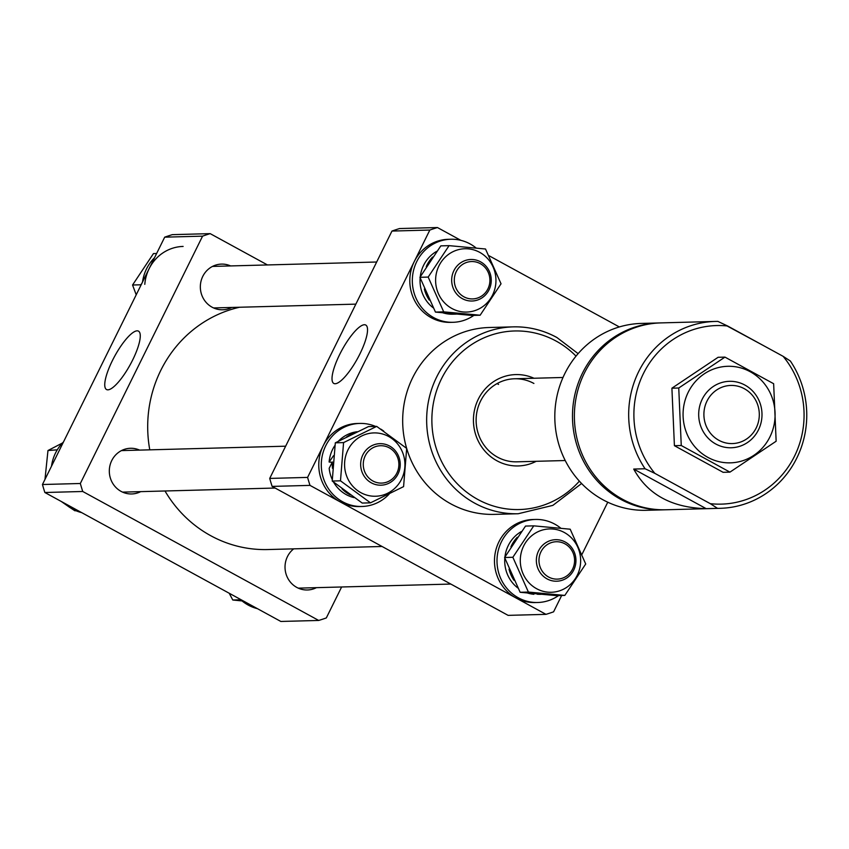 <?xml version="1.0" encoding="UTF-8"?>
<svg xmlns="http://www.w3.org/2000/svg" width="849" height="849" viewBox="0 0 849 849"><rect width="100%" height="100%" fill="white"/><g stroke="black" fill="none" stroke-linecap="round" stroke-linejoin="round"><path stroke-width="1.27" d="M231.724 307.465A22.849 21.766 -91.5 0 1 222.725 309.779A22.849 21.766 -91.5 0 1 212.091 307.2A22.849 21.766 -91.5 0 1 200.884 281.783A22.849 21.766 -91.5 0 1 221.493 264.103A22.849 21.766 -91.5 0 1 230.61 265.928M140.701 491.635A22.849 21.766 -91.5 0 1 131.691 493.959A22.849 21.766 -91.5 0 1 121.067 491.38A22.849 21.766 -91.5 0 1 109.861 465.963A22.849 21.766 -91.5 0 1 130.47 448.283A22.849 21.766 -91.5 0 1 139.586 450.108M316.412 587.667A22.849 21.766 -91.5 0 1 307.402 589.981A22.849 21.766 -91.5 0 1 296.779 587.402A22.849 21.766 -91.5 0 1 293.701 548.847M132.624 360.061A33.291 8.851 -61.3 0 0 138.536 331.163A33.291 8.851 -61.3 0 0 112.397 360.602A33.291 8.851 -61.3 0 0 106.613 389.574A33.291 8.851 -61.3 0 0 132.624 360.061M267.467 264.941L210.181 233.634L172.305 234.653A201.478 191.948 -91.5 0 0 164.695 237.168L42.45 484.514A201.478 191.948 -91.5 0 0 44.859 492.505L280.839 621.457L318.715 620.449L82.746 491.486A201.478 191.948 -91.5 0 1 80.326 483.495L42.45 484.514M164.695 237.168L202.571 236.149A201.478 191.948 -91.5 0 1 210.181 233.634M202.571 236.149L80.326 483.495M341.616 586.988L326.324 617.934A201.478 191.948 -91.5 0 1 318.715 620.449M44.859 492.505L82.746 491.486M165.003 490.987A122.553 116.748 88.5 0 0 210.743 535.708A122.553 116.748 88.5 0 0 267.732 549.547L382.061 546.48M239.524 307.253A122.553 116.748 88.5 0 0 149.785 449.843M715.781 444.006A33.238 31.657 -91.5 0 1 699.48 407.042A33.238 31.657 -91.5 0 1 729.45 381.318A33.238 31.657 -91.5 0 1 744.902 385.075A33.238 31.657 -91.5 0 1 761.203 422.038A33.238 31.657 -91.5 0 1 731.233 447.763A33.238 31.657 -91.5 0 1 715.781 444.006M744.35 388.725A29.078 27.699 88.5 0 0 707.005 401.057A29.078 27.699 88.5 0 0 718.859 440.291A29.078 27.699 88.5 0 0 756.204 427.949A29.078 27.699 88.5 0 0 744.35 388.725M372.881 480.99A18.699 17.808 88.5 0 0 396.886 473.052A18.699 17.808 88.5 0 0 389.267 447.837A18.699 17.808 88.5 0 0 365.261 455.764A18.699 17.808 88.5 0 0 372.881 480.99M389.542 446.012A20.769 19.792 -91.5 0 1 399.73 469.115A20.769 19.792 -91.5 0 1 380.999 485.193A20.769 19.792 -91.5 0 1 371.342 482.848A20.769 19.792 -91.5 0 1 361.154 459.744A20.769 19.792 -91.5 0 1 379.885 443.666A20.769 19.792 -91.5 0 1 389.542 446.012M81.706 512.637A41.548 39.574 -91.5 0 1 64.365 503.16M51.502 466.207A41.548 39.574 -91.5 0 1 63.495 441.936M75.996 510.737L74.861 510.769L70.764 508.052M67.814 506.057L61.308 501.494M44.976 479.42L47.969 450.522L62.433 443.029M57.276 449.832L47.969 450.522M144.797 284.33A41.548 39.574 -91.5 0 1 183.119 246.433M142.526 282.027A41.548 39.574 -91.5 0 1 154.518 257.756M257.417 608.659A41.548 39.574 -91.5 0 1 240.065 599.182M456.284 271.595A18.699 17.808 88.5 0 0 463.904 296.81A18.699 17.808 88.5 0 0 487.91 288.872A18.699 17.808 88.5 0 0 480.29 263.657A18.699 17.808 88.5 0 0 456.284 271.595M489.035 289.849A20.769 19.792 -91.5 0 1 472.023 301.013A20.769 19.792 -91.5 0 1 453.897 270.651A20.769 19.792 -91.5 0 1 470.908 259.486A20.769 19.792 -91.5 0 1 489.035 289.849M572.597 569.074A18.699 17.808 88.5 0 0 564.978 543.859A18.699 17.808 88.5 0 0 540.962 551.786A18.699 17.808 88.5 0 0 548.592 577.012A18.699 17.808 88.5 0 0 572.597 569.074M538.574 550.852A20.769 19.792 -91.5 0 1 555.596 539.688A20.769 19.792 -91.5 0 1 573.722 570.05A20.769 19.792 -91.5 0 1 556.711 581.215A20.769 19.792 -91.5 0 1 538.574 550.852M136.211 294.805L132.561 285.009L153.457 253.586L156.63 253.501M141.783 283.534L140.817 284.786L132.561 285.009M242.071 600.933L232.775 599.999L229.198 593.239M240.723 599.787L232.775 599.999M536.207 461.304A45.697 43.532 -91.5 0 1 496.941 460.784A45.697 43.532 -91.5 0 1 477.573 400.707A45.697 43.532 -91.5 0 1 533.979 378.251M533.904 383.461A41.548 39.574 88.5 0 0 514.59 378.771A41.548 39.574 88.5 0 0 477.117 410.927A41.548 39.574 88.5 0 0 497.493 457.133A41.548 39.574 88.5 0 0 516.818 461.824L565.232 460.529M497.026 383.621A41.548 39.574 -91.5 0 1 498.554 384.417M406.682 448.463A93.475 89.049 88.5 0 0 450.755 503.818A93.475 89.049 88.5 0 0 494.224 514.377L518.208 513.741A93.475 89.049 -91.5 0 1 474.74 503.181A93.475 89.049 -91.5 0 1 428.894 399.221A93.475 89.049 -91.5 0 1 513.199 326.865A93.475 89.049 -91.5 0 1 556.668 337.414M339.664 354.511A33.291 8.851 -61.3 0 0 333.88 383.483A33.291 8.851 -61.3 0 0 359.891 353.959A33.291 8.851 -61.3 0 0 365.802 325.061A33.291 8.851 -61.3 0 0 339.664 354.511M545.981 614.347L508.105 615.366L272.126 486.403L310.002 485.384L545.981 614.347A201.478 191.948 88.5 0 0 553.59 611.832L561.656 595.499M460.869 240.341L437.447 227.543A201.478 191.948 88.5 0 0 429.838 230.047L307.593 477.403L269.717 478.422A201.478 191.948 88.5 0 0 272.126 486.403M269.717 478.422L391.962 231.066L429.838 230.047M437.447 227.543L399.571 228.551A201.478 191.948 88.5 0 0 391.962 231.066M578.105 353.64L556.838 337.456C543.148 330.049 528.598 326.515 513.199 326.865L489.204 327.502A93.475 89.049 88.5 0 0 406.66 448.378L376.68 426.389L343.58 442.594L340.481 480.821L370.482 502.841L403.583 486.626L406.682 448.399M607.767 502.205L582.074 554.195M489.077 255.761L619.335 326.939M307.593 477.403A201.478 191.948 88.5 0 0 310.002 485.384M334.877 445.534A33.44 31.859 -91.5 0 0 329.125 462.026L333.466 455.786A33.44 31.859 -91.5 0 1 333.487 455.722M346.594 436.917A33.44 31.859 -91.5 0 1 354.882 432.841M338.443 441.14A33.44 31.859 -91.5 0 1 357.259 431.716M350.287 494.935A33.44 31.859 -91.5 0 1 341.998 488.833M332.468 468.287A33.44 31.859 -91.5 0 1 332.405 461.941L329.179 468.298A33.44 31.859 -91.5 0 0 332.224 479.505M354.129 497.62A33.44 31.859 -91.5 0 1 333.604 482.179M329.125 462.026L332.182 462.312M389.118 494.129A41.548 39.574 -91.5 0 1 361.982 506.482A41.548 39.574 -91.5 0 1 357.514 506.333A41.548 39.574 -91.5 0 1 321.304 463.671A41.548 39.574 -91.5 0 1 359.753 423.428A41.548 39.574 -91.5 0 1 364.221 423.566A41.548 39.574 -91.5 0 1 375.545 426.41M361.982 506.482L359.456 506.545A41.548 39.574 -91.5 0 1 354.988 506.407A41.548 39.574 -91.5 0 1 318.778 463.734A41.548 39.574 -91.5 0 1 357.227 423.492L359.753 423.428M380.755 429.095A41.548 39.574 -91.5 0 1 383.748 431.122M370.482 502.841L362.226 503.064L332.224 481.043L335.323 442.817L368.424 426.601L376.68 426.389M377.317 433.022A31.678 30.182 88.5 0 0 344.683 461.814A31.678 30.182 88.5 0 0 372.202 496.134A31.678 30.182 88.5 0 0 404.824 467.343A31.678 30.182 88.5 0 0 377.317 433.022M343.58 442.594L335.323 442.817M340.481 480.821L332.224 481.043M564.818 595.414L556.562 595.637L520.14 592.284L504.603 557.506L525.51 526.072L533.756 525.849L512.86 557.284L528.396 592.061L564.818 595.414L585.714 563.991L570.188 529.203L533.756 525.849M520.395 557.835A31.678 30.182 88.5 0 0 547.902 592.156A31.678 30.182 88.5 0 0 580.536 563.375A31.678 30.182 88.5 0 0 553.028 529.044A31.678 30.182 88.5 0 0 520.395 557.835M512.86 557.284L504.603 557.506M528.396 592.061L520.14 592.284M513.963 580.291A33.44 31.859 -91.5 0 1 509.029 569.201M531.294 593.069L533.883 594.289A33.44 31.859 -91.5 0 1 527.643 593.048M517.816 587.954A33.44 31.859 -91.5 0 1 504.826 558.133M510.928 546.809A33.44 31.859 -91.5 0 1 517.274 537.247M504.943 556.891A33.44 31.859 -91.5 0 1 521.371 531.548M541.015 594.311A33.44 31.859 -91.5 0 1 540.76 594.321A33.44 31.859 -91.5 0 1 537.162 594.204L540.76 594.321M533.883 594.289L533.925 593.653M558.557 595.584A41.548 39.574 -91.5 0 1 537.693 602.503A41.548 39.574 -91.5 0 1 497.143 557.347A41.548 39.574 -91.5 0 1 535.464 519.45A41.548 39.574 -91.5 0 1 560.892 528.269M537.693 602.503L535.167 602.567A41.548 39.574 -91.5 0 1 494.617 557.411A41.548 39.574 -91.5 0 1 532.939 519.514L535.464 519.45M419.926 277.305L440.822 245.87L449.079 245.648L428.183 277.082L443.709 311.859L435.452 312.082L419.926 277.305L428.183 277.082M495.848 283.173A31.678 30.182 88.5 0 0 468.34 248.853A31.678 30.182 88.5 0 0 435.717 277.634A31.678 30.182 88.5 0 0 463.225 311.954A31.678 30.182 88.5 0 0 495.848 283.173M443.709 311.859L480.141 315.212L501.037 283.789L485.511 249.001L449.079 245.648M480.141 315.212L471.885 315.435L435.452 312.082M456.327 314.109A33.44 31.859 -91.5 0 1 456.072 314.119A33.44 31.859 -91.5 0 1 448.654 313.398M429.276 300.09A33.44 31.859 -91.5 0 1 424.341 289M456.072 314.119L452.793 314.204A33.44 31.859 -91.5 0 1 442.955 312.846M433.139 307.752A33.44 31.859 -91.5 0 1 420.149 277.931M426.251 266.607A33.44 31.859 -91.5 0 1 432.587 257.045M420.266 276.689A33.44 31.859 -91.5 0 1 436.694 251.346M473.869 315.382A41.548 39.574 -91.5 0 1 453.016 322.302A41.548 39.574 -91.5 0 1 412.465 277.145A41.548 39.574 -91.5 0 1 450.787 239.248A41.548 39.574 -91.5 0 1 476.215 248.067M453.016 322.302L450.49 322.365A41.548 39.574 -91.5 0 1 409.94 277.209A41.548 39.574 -91.5 0 1 448.261 239.312L450.787 239.248M659.026 322.949L641.345 323.427A93.475 89.049 88.5 0 0 554.843 413.962A93.475 89.049 88.5 0 0 636.304 509.973A93.475 89.049 88.5 0 0 646.365 510.302L664.035 509.825A93.475 89.049 -91.5 0 1 653.985 509.496A93.475 89.049 -91.5 0 1 572.513 413.495A93.475 89.049 -91.5 0 1 659.026 322.949A93.475 89.049 -91.5 0 1 659.97 322.928M664.979 509.793A93.475 89.049 -91.5 0 1 664.035 509.825M633.715 469.062L645.081 468.754A93.475 89.049 -91.5 0 1 638.65 371.671A93.475 89.049 -91.5 0 1 715.208 321.442L660.915 322.896A93.475 89.049 88.5 0 0 584.356 373.125A93.475 89.049 88.5 0 0 665.934 509.771L720.217 508.318A93.475 89.049 -91.5 0 1 717.532 508.349L706.166 508.647L633.715 469.062C647.67 494.543 671.824 507.744 706.166 508.647M783.118 356.325L727.657 326.016A89.315 85.091 88.5 0 0 643.425 373.549A89.315 85.091 88.5 0 0 654.844 473.36L710.295 503.669A89.315 85.091 88.5 0 0 794.537 456.136A89.315 85.091 88.5 0 0 783.118 356.325L790.345 361.005A93.475 89.049 -91.5 0 1 796.786 458.089A93.475 89.049 -91.5 0 1 720.217 508.318M715.208 321.442A93.475 89.049 -91.5 0 1 717.904 321.41L727.657 326.016M723.613 324.095L762.933 345.299M645.081 468.754L654.844 473.36M710.295 503.669L717.532 508.349M723.104 472.309L674.414 445.693L671.909 388.195L718.105 357.291L724.95 357.111L678.754 388.004L681.259 445.513L729.949 472.129L723.104 472.309M726.977 366.322A48.297 46.005 88.5 0 0 683.116 416.647A48.297 46.005 88.5 0 0 731.18 462.822A48.297 46.005 88.5 0 0 775.041 412.497A48.297 46.005 88.5 0 0 726.977 366.322M729.949 472.129L776.145 441.225L773.641 383.716L724.95 357.111M678.754 388.004L671.909 388.195M681.259 445.513L674.414 445.693M576.015 356.124A89.315 85.091 88.5 0 0 556.106 341.065A89.315 85.091 88.5 0 0 441.406 378.972A89.315 85.091 88.5 0 0 477.828 499.467A89.315 85.091 88.5 0 0 579.368 481.15M563.004 377.476L514.59 378.771M275.108 488.037L122.574 492.123M285.646 446.192L121.46 450.596M355.848 304.133L213.598 307.943M376.669 262.012L212.483 266.416M450.819 584.059L298.286 588.145M518.208 513.741L552.858 505.378L581.597 483.516"/></g></svg>
